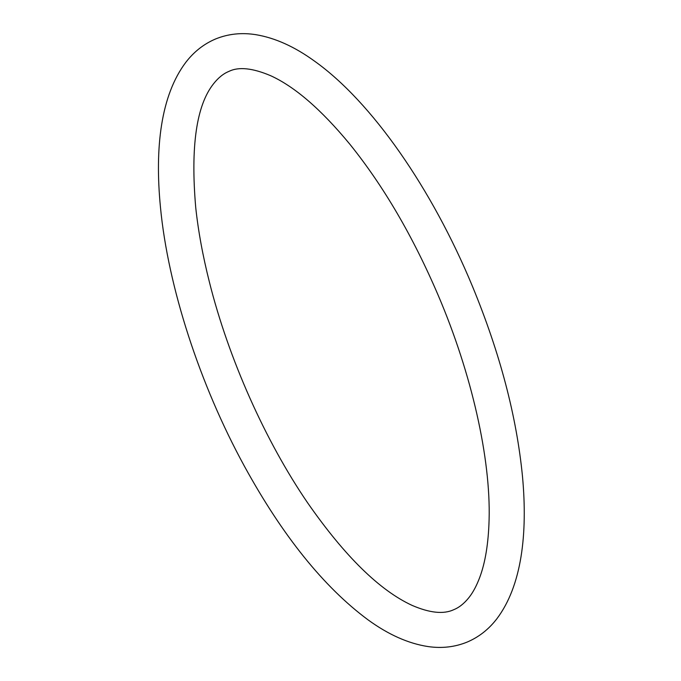 <?xml version="1.0" encoding="UTF-8"?>
<svg xmlns="http://www.w3.org/2000/svg" width="681" height="681" viewBox="0 0 681 681"><rect width="100%" height="100%" fill="white"/><g stroke="black" fill="none" stroke-linecap="round" stroke-linejoin="round"><path stroke-width="1.02" d="M467.175 642.072C478.837 637.11 488.728 629.355 496.858 618.782C521.748 585.805 527.775 533.981 522.497 476.53C516.632 416.346 499.956 352.971 472.478 286.403C432.001 188.714 371.766 101.818 314.571 61.162C294.711 46.742 275.192 37.923 256.013 34.705C241.687 32.407 228.195 33.837 215.528 38.996C203.866 43.959 193.974 51.722 185.845 62.286C160.767 95.51 154.715 147.896 160.435 206.981C167.952 286.727 199.771 384.62 244.488 466.357C282.624 535.879 323.781 587.031 367.97 619.795C388.366 634.641 408.396 643.562 428.06 646.567C441.892 648.567 454.934 647.069 467.175 642.072M453.674 609.716C443.62 614.432 429.779 612.994 412.141 605.409C379.598 590.367 344.799 556.232 307.744 503.004C265.267 440.939 228.501 358.393 209.407 282.096C202.802 255.894 198.239 231.012 195.719 207.458C190.476 146.526 196.426 105.283 213.57 83.746C218.38 77.66 223.538 73.531 229.029 71.352C238.69 66.602 252.54 68.04 270.57 75.668C294.822 86.691 321.253 109.547 349.864 144.236C383.531 186.024 413.001 236.443 438.275 295.503C471.831 374.073 490.788 458.747 489.103 519.56C488.464 543.089 485.357 562.344 479.764 577.326C476.657 585.6 473.116 592.266 469.132 597.331C464.323 603.409 459.164 607.546 453.674 609.716"/></g></svg>
